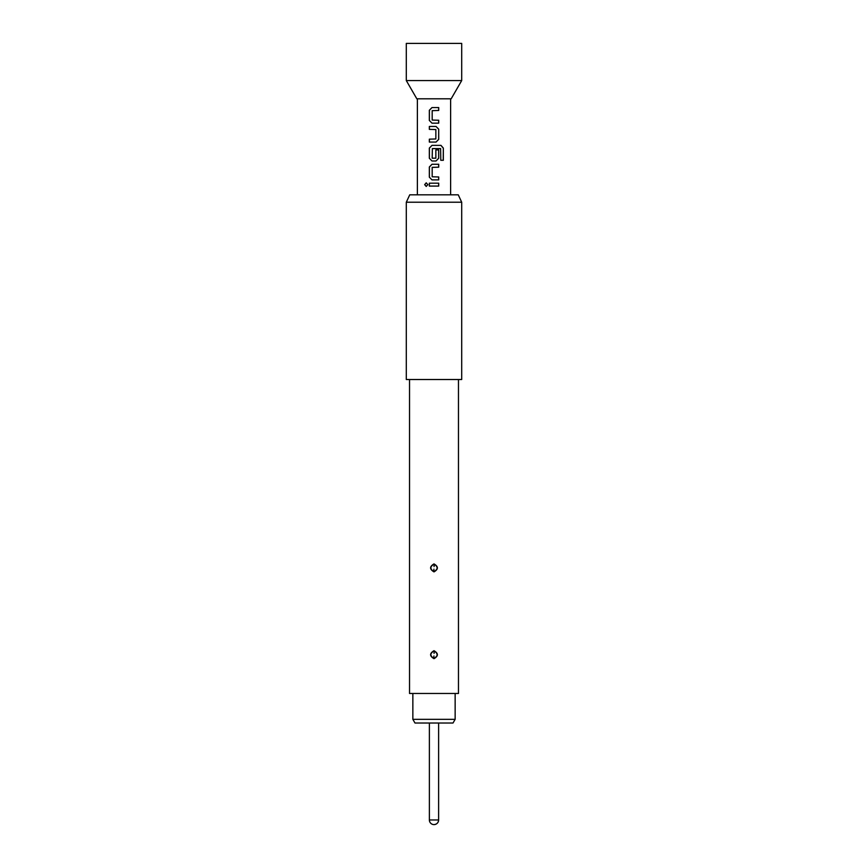 <?xml version="1.0" encoding="UTF-8"?>
<svg xmlns="http://www.w3.org/2000/svg" width="868" height="868" viewBox="0 0 868 868"><rect width="100%" height="100%" fill="white"/><g stroke="black" fill="none" stroke-linecap="round" stroke-linejoin="round"><path stroke-width="1.3" d="M426.253 182.833L424.767 184.634L426.253 186.436M427.848 184.634L426.21 182.833L424.669 184.634L426.21 186.436L427.848 184.634M429.334 186.088L438.709 186.088L438.709 183.181L429.334 183.181L429.334 186.088M431.993 179.882L438.709 179.882L438.709 176.974L432.177 176.779L432.177 167.372L438.709 167.188L438.709 164.269L431.993 164.269L429.334 166.992L429.334 177.17L431.993 179.882L429.334 177.17M431.993 160.981L436.051 160.981L438.709 158.258L438.709 149.925L435.855 149.925L435.855 158.193L432.177 158.193L432.373 148.591L440.618 148.591L440.792 160.298L443.331 160.298L443.331 148.081L440.977 145.368L431.993 145.368L429.334 148.081L429.334 158.258L431.993 160.981L429.334 158.258M429.334 142.07L436.051 142.07L438.709 139.357L438.709 129.18L436.051 126.457L429.334 126.457L429.334 129.365L435.855 129.56L435.855 138.967L429.334 139.162L429.334 142.07M431.993 123.158L438.709 123.158L438.709 120.251L432.177 120.066L432.177 110.659L438.709 110.464L438.709 107.556L431.993 107.556L429.334 110.269L429.334 120.446L431.993 123.158L429.334 120.446M461.7 202.222L458.261 194.833L409.739 194.833L406.3 202.222L406.3 379.522L461.7 379.522L461.7 202.222L406.3 202.222M434 563.907C438.503 566.565 438.503 569.224 434 571.882C429.497 569.224 429.497 566.565 434 563.907L434 564.287C429.953 566.489 429.855 568.898 433.696 571.491L434 571.502C438.047 569.3 438.145 566.902 434.315 564.298L434 564.287M434 650.707C438.503 653.365 438.503 656.024 434 658.682C429.497 656.024 429.497 653.365 434 650.707L434 651.087C429.953 653.289 429.855 655.698 433.696 658.291L434 658.302C438.047 656.1 438.145 653.702 434.315 651.098L434 651.087M458.467 379.522L458.467 693.478L409.533 693.478L409.533 379.522M434.054 653.43L434.315 651.098M434.054 566.63L434.315 564.298M455.147 719.333L453.009 723.022L414.991 723.022L412.853 719.333L455.147 719.333L455.147 693.478M412.853 719.333L412.853 693.478M451.176 98.8L416.824 98.8L406.3 80.572L461.7 80.572L451.176 98.8M461.7 80.572L461.7 43.4L406.3 43.4L406.3 80.572M434 824.6A4.622 4.622 0 0 0 438.622 819.978L429.378 819.978A4.622 4.622 0 0 0 434 824.6C436.799 824.329 438.34 822.788 438.622 819.978L438.622 723.022M429.389 183.181L429.389 186.088M438.655 186.088L438.655 183.181M438.655 167.188L438.655 164.269M432.014 164.269L429.389 166.992L429.389 177.17M438.655 179.882L438.655 176.974M443.233 160.298L443.331 148.081M443.233 148.081L440.89 145.368M432.014 145.368L429.389 148.081L429.389 158.258M436.029 160.981L438.655 158.258L438.655 149.925M436.029 142.07L438.655 139.357L438.709 129.18M438.655 129.18L436.029 126.457M429.389 126.457L429.389 129.365M429.389 139.162L429.389 142.07M438.655 110.464L438.655 107.556M432.014 107.556L429.389 110.269L429.389 120.446M438.655 123.158L438.655 120.251M433.946 655.958L433.696 658.291M433.946 569.158L433.696 571.491M417.378 194.833L417.378 98.8M450.622 194.833L450.622 98.8M429.378 819.978L429.378 723.022"/></g></svg>
